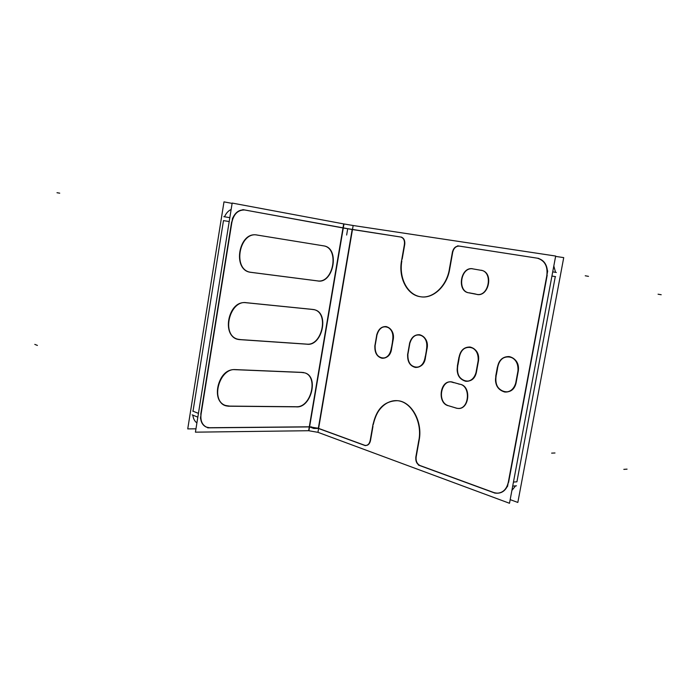 <?xml version="1.0" encoding="UTF-8"?>
<svg xmlns="http://www.w3.org/2000/svg" width="696" height="696" viewBox="0 0 696 696"><rect width="100%" height="100%" fill="white"/><g stroke="black" fill="none" stroke-linecap="round" stroke-linejoin="round"><path stroke-width="1.04" d="M508.576 482.432L547.195 275.216L508.576 482.432M547.5 271.953C547.056 264.402 543.75 259.825 537.582 258.233L537.364 258.19C543.654 259.695 547.039 264.28 547.5 271.953M546.795 275.686C547.97 266.307 544.794 260.469 537.286 258.173L459.16 246.071C455.567 245.966 453.287 248.159 452.33 252.639M459.351 246.106C455.984 246.036 453.775 248.072 452.704 252.213C453.775 248.072 455.984 246.036 459.351 246.106M452.626 252.691L449.616 269.535C446.867 286.361 432.999 299.036 420.636 296.766C407.421 295.069 398.617 277.852 401.827 261.043C398.878 277.443 406.96 294.008 419.653 296.583C432.286 299.419 446.615 286.839 449.616 269.535L452.626 252.691M404.724 244.47L402.166 259.112L404.724 244.47M404.794 244.009C405.002 240.198 403.75 237.884 401.035 237.075L400.966 237.066C403.724 237.841 405.002 240.155 404.794 244.009M352.472 229.55L400.409 236.979L347.713 228.68L346.643 235.03L347.713 228.688L245.349 210.096L342.989 227.949M318.62 428.405L364.339 445.153L318.62 428.405M364.695 445.283L365.626 445.492C367.966 445.492 369.559 443.996 370.402 441.003C369.332 444.509 367.427 445.936 364.695 445.283M370.49 440.559L372.969 426.352L370.49 440.559M373.3 424.456C376.945 408.622 385.071 400.696 397.66 400.696C411.545 401.583 422.837 421.715 419.157 440.168L416.234 456.515L419.157 440.168C422.255 423.377 413.537 405.081 401.148 401.418C388.794 397.512 375.997 408.43 373.3 424.456M416.156 456.976C415.738 461.152 417.052 464.014 420.106 465.572C417.052 464.014 415.738 461.152 416.156 456.976M420.419 465.685L493.499 492.437L420.419 465.685M493.925 492.594L496.761 493.212C501.729 493.316 505.383 490.732 507.723 485.443C504.652 491.933 500.05 494.317 493.925 492.594M482.337 270.526C493.708 273.659 488.566 296.922 477.091 294.425L475.968 294.164C487.705 298.514 494.386 273.928 482.337 270.526M469.687 292.938L475.177 293.93L469.687 292.938M469.2 292.877L469.139 292.868C457.228 291.58 460.421 267.447 472.34 268.743C460.378 267.447 457.237 291.694 469.2 292.877M456.341 408.134L448.207 405.664L456.341 408.134M447.693 405.446C437.236 401.67 440.777 380.103 451.573 381.956L453.131 382.313C441.786 377.919 436.349 401.27 447.693 405.446M459.682 384.175L453.531 382.461L459.682 384.175M459.995 384.236C471.784 386.019 469.426 410.275 457.646 408.361L457.037 408.274C469.069 411.179 472.166 386.123 459.995 384.236M409.918 343.137C411.693 337.369 414.938 334.567 419.653 334.733C425.447 336.473 427.883 341.249 426.961 349.087C430.441 334.785 412.867 328.973 409.918 343.137M425.508 357.126L426.857 349.54L425.508 357.126M425.456 357.596C424.038 364.182 420.758 367.462 415.608 367.436C410.249 366.026 407.673 361.729 407.908 354.56C405.829 368.897 423.751 372.308 425.456 357.596M407.986 353.838L409.753 343.841L407.986 353.838M515.893 383.722C513.796 389.473 510.177 392.248 505.044 392.039C497.84 389.978 494.873 384.531 496.152 375.718C491.68 390.517 511.734 399.017 515.893 383.722M497.544 368.428L496.344 374.979L497.544 368.428M497.64 367.645C499.058 360.206 502.938 356.526 509.263 356.587C515.327 358.083 518.372 362.607 518.407 370.159C520.06 354.142 498.754 351.932 497.64 367.645M518.355 370.672L516.023 383.235L518.355 370.672M377.058 334.793C378.746 329.182 381.808 326.441 386.254 326.589C391.674 328.242 393.936 332.853 393.049 340.422C396.346 326.555 379.868 321.056 377.058 334.793M391.665 348.217L392.953 340.857L391.665 348.217M391.604 348.67C390.256 355.082 387.15 358.283 382.295 358.266C377.284 356.918 374.9 352.785 375.135 345.868C373.152 359.771 389.978 362.921 391.604 348.67M375.214 345.173L376.901 335.472L375.214 345.173M459.195 357.814C460.552 350.593 464.197 347 470.131 347.043C475.768 348.461 478.587 352.802 478.587 360.067C480.179 344.598 460.282 342.623 459.195 357.814M478.543 360.563L476.325 372.699L478.543 360.563M476.195 373.178C474.211 378.781 470.809 381.486 465.981 381.295C459.29 379.329 456.559 374.1 457.785 365.618C453.557 379.946 472.28 387.976 476.195 373.178M459.108 358.57L457.959 364.895L459.108 358.57M515.571 485.886L511.899 490.428L515.571 485.886M551.937 276.034L555.286 276.599L516.91 481.806L513.457 482.067L516.91 481.806L555.286 276.599L551.937 276.034L555.573 276.651M553.816 265.95L555.556 272.336L553.816 265.95M343.285 228.001L352.176 229.506L318.342 428.31L309.59 426.805L318.342 428.31L352.176 229.506L343.285 228.001L309.59 426.805L343.285 228.001M206.46 427.153L209.566 427.718C204.163 427.335 201.161 423.899 200.544 417.426C200.866 422.289 202.823 425.534 206.434 427.144M200.752 414.303L231.629 221.963L200.752 414.303M244.47 209.931C239.093 209.548 235.083 212.498 232.438 218.788C235.152 212.384 239.241 209.444 244.714 209.975L244.609 209.957M309.294 426.805L209.957 427.709L309.294 426.805L313.783 428.466L318.629 428.414M256.998 235.022L323.414 245.819L256.998 235.022M249.986 272.162C232.116 269.387 238.876 231.55 256.694 234.978C238.258 231.516 232.255 270.979 250.934 272.319L250.099 272.18M317.515 280.88L251.995 272.458L317.515 280.88C333.436 283.742 339.752 248.194 323.683 245.871C339.752 248.194 333.436 283.742 317.515 280.88M237.64 339.152C221.38 335.568 228.218 301.359 244.983 302.612C226.722 301.403 221.676 339.387 239.99 339.57L237.701 339.17M306.249 344.085L241.06 339.639L306.249 344.085M314.14 309.676C329.191 312.782 322.17 345.999 306.884 344.129C322.17 345.999 329.191 312.782 314.14 309.676M245.993 302.673L312.721 309.424L245.993 302.673M225.487 405.437C210.566 401.131 217.961 369.576 233.891 369.611C215.63 369.767 210.905 406.977 229.167 406.099L225.504 405.446M295.652 406.734L230.176 406.107L295.652 406.734M304.648 372.839C318.655 376.606 311.042 407.708 296.357 406.742C311.042 407.708 318.655 376.606 304.648 372.839M235.1 369.593L302.134 372.386L235.1 369.593M198.447 413.38L193.018 411.205L223.486 220.597L229.201 221.554L223.486 220.597L193.018 411.205L198.447 413.38L192.74 411.092M224.547 216.795C226.026 213.298 228.227 210.853 231.142 209.452C228.227 210.853 226.026 213.298 224.547 216.795M196.907 422.959C194.593 421.21 193.253 418.6 192.87 415.147C193.253 418.6 194.593 421.21 196.907 422.959M353.159 225.513L343.676 223.903L308.632 430.72L317.95 432.329L353.159 225.513L555.669 256.041L509.498 503.278L317.95 432.32M508.367 481.954C506.714 489.384 502.747 493.151 496.457 493.238L493.22 492.463M516.449 485.817L512.7 486.113M556.356 272.484L552.72 271.84M507.514 486.53L547.691 270.953M538.739 258.399L457.62 245.827M452.487 251.682L449.225 269.961M401.905 259.069C397.72 276.382 406.551 294.991 420.332 296.722C433.243 299.15 447.65 285.142 449.625 267.455M404.498 243.957L401.444 261.452M400.322 236.971L400.731 237.023C403.732 238.015 404.933 240.633 404.332 244.87M401.688 237.162L350.941 229.306M343.676 223.903L232.168 203.067L195.428 432.164L308.632 430.72M236.292 369.767C219.779 366.661 209.705 400.818 225.774 405.55L230.367 406.177M233.969 369.628L303.682 372.525M295.844 406.803C310.886 409.039 319.403 376.458 304.726 372.865L301.612 372.473M297.905 406.856L228.018 406.194M232.116 203.389L223.99 201.866L187.737 428.901L195.968 428.823M255.884 234.848L324.962 246.071M317.019 280.81L317.08 280.819C333.306 285.021 340.492 248.089 323.831 245.888L322.909 245.775M319.064 281.106L249.812 272.206M258.199 235.265L257.45 235.1C239.502 230.898 232.116 269.369 250.282 272.223L252.135 272.467M247.184 302.873C229.889 298.619 220.554 335.298 237.928 339.239L241.19 339.683M244.861 302.603L314.27 309.616M306.379 344.12C322.004 347.356 329.956 312.661 314.244 309.703L312.208 309.442M308.432 344.294L238.859 339.561M210.227 427.822L206.712 427.257C202.084 424.978 200.213 420.549 201.109 413.955M311.53 426.892L207.66 427.849M317.15 427.988L365.356 445.649M370.246 440.124C369.593 443.648 367.949 445.44 365.322 445.501L364.069 445.153M370.107 441.003L373.073 424.012M418.453 442.125C423.238 423.316 411.806 401.557 397.355 400.687C384.096 400.853 375.884 409.405 372.708 426.352M415.764 457.446L418.931 439.715M420.149 465.694C416.721 464.18 415.312 461.126 415.938 456.532M418.418 465.076L495.195 493.203M555.599 256.398L563.725 257.616L517.833 502.451L510.177 499.641M456.141 408.134L457.342 408.361C469.548 410.292 471.296 384.905 459.012 384.114L458.777 384.096M447.023 405.29L457.115 408.334M453.792 382.696L451.269 381.947C440.124 380.051 436.992 402.601 447.954 405.664M452.87 382.304L459.76 384.227M472.645 268.76C460.482 266.49 456.559 291.467 468.834 292.833L469.991 292.92M482.084 270.483L471.653 268.673M475.09 293.921L476.795 294.382C488.862 296.948 493.333 272.075 481.11 270.222M476.047 294.243L469 292.868M515.597 383.705L518.111 370.142M496.065 374.961C494.351 384.079 497.24 389.769 504.739 392.031C510.368 392.161 514.092 388.968 515.91 382.443M495.726 376.188L497.388 367.131M517.946 371.447C518.503 363.277 515.51 358.318 508.959 356.561C502.321 356.578 498.423 360.528 497.275 368.41M409.726 342.667L407.551 355.004M426.361 350.219C427.892 341.901 425.552 336.733 419.34 334.706C414.372 334.585 411.075 337.63 409.457 343.815M426.665 349.061L425.152 357.579M407.699 353.82C407.16 361.328 409.692 365.861 415.303 367.418C420.897 367.331 424.212 363.643 425.265 356.369M457.359 366.07L458.942 357.309M478.135 361.302C478.683 353.446 475.916 348.687 469.826 347.017C463.606 347.06 459.934 350.897 458.829 358.544M475.899 373.16L478.291 360.05M457.681 364.887C456.054 373.656 458.716 379.129 465.676 381.277C470.957 381.399 474.472 378.285 476.195 371.942M376.858 334.332L374.787 346.295M392.457 341.519C393.919 333.48 391.752 328.495 385.941 326.563C381.26 326.467 378.154 329.425 376.606 335.455M392.753 340.396L391.309 348.652M374.926 345.146C374.396 352.394 376.754 356.761 381.991 358.249C387.263 358.144 390.404 354.56 391.422 347.478M192.139 414.851L197.838 417.156M223.816 216.674L229.828 217.657M200.422 418.2L232.551 218.1M231.855 222.485C233.699 213.994 238.006 209.827 244.766 209.983L245.383 210.096M242.852 209.626L345.216 228.349M536.677 258.085L459.438 246.123M627.061 469.147L623.825 469.365M661.2 294.739L658.068 294.208M588.494 276.356L585.232 275.773M343.972 223.964L308.928 430.72M34.8 344.389L37.41 345.416M554.99 452.983L551.641 453.131M56.994 192.722L59.726 193.175"/></g></svg>
